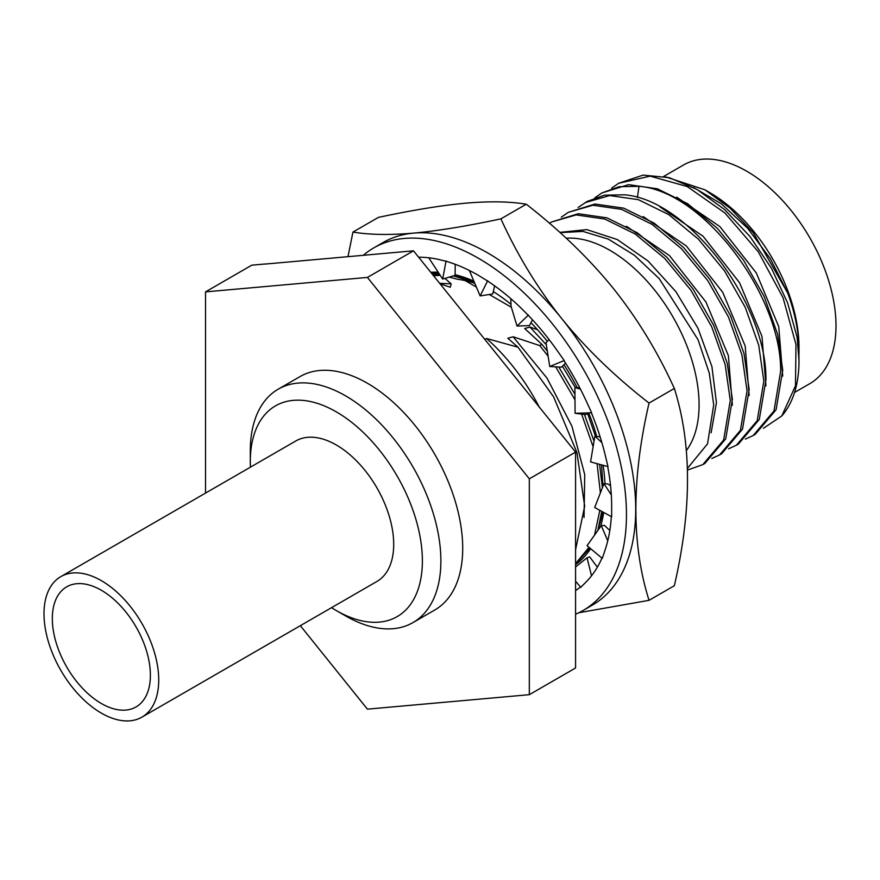 <?xml version="1.0" encoding="UTF-8"?>
<svg xmlns="http://www.w3.org/2000/svg" width="880" height="880" viewBox="0 0 880 880"><rect width="100%" height="100%" fill="white"/><g stroke="black" fill="none" stroke-linecap="round" stroke-linejoin="round"><path stroke-width="1.32" d="M663.806 176.385L683.595 164.956A126.258 72.897 60 0 1 780.89 198.781A126.258 72.897 60 0 1 836 325.842A126.258 72.897 60 0 1 809.853 383.636L794.53 392.48M798.996 347.204A126.258 72.897 -120 0 0 709.72 192.577L704.946 189.816L730.092 208.164L753.269 232.694L787.644 292.897A130.438 75.306 60 0 1 798.996 350.625A130.438 75.306 60 0 1 798.919 354.992M664.565 176.539L704.946 189.816M763.378 428.318L781.781 415.965L795.487 385.781L795.971 344.476L783.024 297.671L758.252 251.746L724.856 212.938L687.192 186.527L650.177 176.143L618.662 183.26L611.666 188.111M787.644 292.897L770.495 258.973L747.78 228.404L721.38 203.852L693.517 187.495M782.727 376.134L778.756 326.645L756.316 272.987L719.862 226.545L676.742 197.186M765.941 385.825L761.97 336.336L739.541 282.689L703.076 236.247L659.956 206.877M745.382 439.098L753.137 435.567L773.982 410.971L780.626 371.371C781.616 295.592 703.274 191.026 638.99 186.318L637.417 197.527M781.781 415.965A142.868 82.489 -120 0 0 798.996 360.767A142.868 82.489 -120 0 0 797.115 337.315L787.622 302.896L771.551 268.477L750.035 236.577L724.57 209.561L696.971 189.42L669.174 177.639L643.159 175.109L618.662 183.26M797.115 337.315L798.996 360.767M753.137 435.567L755.238 434.357L776.083 409.761L782.727 370.161L777.59 334.235L764.126 296.428L743.435 260.029L717.211 228.195L687.676 203.731L657.272 188.771L628.573 184.646L601.876 192.951L619.19 186.692L638.99 186.318M585.09 202.642L609.686 195.547L638.396 199.672L668.789 214.632L698.335 239.096L724.548 270.93L745.25 307.329L758.703 345.136L763.84 381.062L757.207 420.662L736.351 445.258L738.452 444.048L759.297 419.452L765.941 379.852C766.931 304.073 688.589 199.496 624.305 194.799L604.505 195.173L587.191 201.432L578.105 207.493M594.88 197.802L601.876 192.951M711.821 458.48L719.565 454.949L740.421 430.353L747.054 390.753L741.917 354.827L728.464 317.02L707.762 280.621L681.549 248.787L652.003 224.323L621.61 209.363L592.9 205.238L568.304 212.333L561.319 217.184M736.351 445.258L728.596 448.789M749.155 395.516L745.184 346.027L722.755 292.369L686.29 245.927L643.17 216.568M732.369 405.207L728.398 355.718L705.969 302.06L669.504 255.618L626.384 226.259M711.106 432.762L716.441 402.776L711.92 366.619L697.939 328.196L675.906 291.676L648.065 261.019L617.309 239.558L586.828 229.625L559.801 232.353M687.423 470.107L702.779 464.64L723.635 440.044L730.279 400.444L725.142 364.518L711.678 326.711L690.976 290.312L664.763 258.478L635.217 234.014L604.824 219.054L576.125 214.929L551.518 222.024L549.472 223.278M719.565 454.949L721.666 453.739L742.511 429.132L749.155 389.543L744.018 353.617L730.554 315.81L709.863 279.411L683.65 247.577L654.104 223.113L623.711 208.153L595.001 204.028L568.304 212.333M702.779 464.64L704.88 463.419L725.736 438.823L732.369 399.234L727.232 363.308L713.779 325.501L693.077 289.102L666.864 257.268L637.318 232.804L606.925 217.844L578.215 213.719L551.518 222.024M687.368 468.479L707.542 443.817L713.713 404.888L709.269 373.065L698.082 339.79L659.23 278.63L634.425 255.277L608.377 239.151L582.989 231.418L560.109 232.628M566.214 238.216A126.258 72.897 -120 0 1 699.083 404.888A126.258 72.897 60 0 1 686.29 450.681M575.575 614.24A209.33 120.857 -120 0 0 583.099 610.478A209.33 120.857 -120 0 0 626.461 514.646A209.33 120.857 -120 0 0 535.084 303.985A209.33 120.857 -120 0 0 373.769 247.896L383.02 242.561A209.33 120.857 60 0 1 413.677 233.101C389.774 235.169 369.523 234.828 352.946 232.078L378.356 217.404C412.467 210.122 441.507 205.381 465.487 203.192C489.423 201.113 509.685 201.454 526.273 204.204C560.428 230.824 589.512 258.973 613.503 288.64C637.461 318.681 657.745 351.956 674.344 388.454C691.889 444.081 691.889 509.839 674.344 585.717L649.033 600.336C631.488 544.709 631.488 478.951 649.033 403.073L674.344 388.454M649.033 403.073C614.834 376.431 585.717 348.26 561.704 318.56A209.33 120.857 60 0 1 635.712 509.311A209.33 120.857 60 0 1 592.35 605.132L583.099 610.478M578.897 612.722L649.033 600.336M373.769 247.896A209.33 120.857 -120 0 0 363.297 255.299M500.907 218.856C466.752 226.16 437.679 230.901 413.677 233.101A209.33 120.857 60 0 1 561.704 318.56C537.768 288.541 517.506 255.31 500.907 218.856L526.273 204.204M352.946 232.078L347.985 256.674M565.554 363.11L561.484 367.169L549.736 366.498L564.223 360.547L556.743 349.943A188.397 108.768 60 0 0 528.22 315.249L519.607 306.658A188.397 108.768 60 0 0 487.608 281.017L478.434 275.363A188.397 108.768 60 0 0 446.083 261.283L437.272 259.127A188.397 108.768 60 0 0 418.627 257.202M580.481 586.993A188.397 108.768 60 0 1 575.575 590.546M575.575 581.196L580.778 587.334L586.212 581.834A188.397 108.768 60 0 0 601.964 558.118M607.761 540.804L601.26 525.613L587.048 545.699L602.283 558.382L605.132 549.868A188.397 108.768 60 0 0 611.336 516.604M611.314 494.901L603.955 483.67L594.704 507.518L611.655 516.78L611.655 506.099A188.397 108.768 60 0 0 607.684 466.532M601.887 442.629L594.869 436.106L590.579 461.901L607.992 466.609L605.132 454.806A188.397 108.768 60 0 0 591.371 412.786M589.457 412.852L585.816 414.568L575.08 413.303L591.657 412.775L586.212 400.994A188.397 108.768 60 0 0 563.981 360.646M510.818 298.672L511.027 306.185L517.022 326.04L528.407 315.04M532.455 319.759L529.43 325.611L517.022 326.04M594.869 436.106L600.149 436.92M603.955 483.67L607.959 484.033L610.555 485.727M601.26 525.613L604.549 525.426L609.818 530.541M575.575 566.962L587.048 557.821L589.699 556.886L597.355 567.182M575.575 590.194A188.397 108.768 -120 0 0 577.148 589.479M430.76 272.305A166.155 95.931 60 0 1 437.822 272.217M455.103 274.692A166.155 95.931 60 0 1 473.176 280.841M493.306 291.577A166.155 95.931 60 0 1 510.972 304.315M530.948 322.685A166.155 95.931 60 0 1 547.338 341.396M563.97 364.694A166.155 95.931 60 0 1 577.291 387.827M588.808 413.149A166.155 95.931 60 0 1 596.75 436.359M603.141 465.3A166.155 95.931 60 0 1 604.989 483.769M603.68 512.424A166.155 95.931 60 0 1 600.6 526.537M590.634 548.68A166.155 95.931 60 0 1 575.575 564.63M591.525 575.795L587.048 557.821M575.08 413.303L574.915 387.563L579.777 387.838M580.437 389.114L574.915 387.563M549.736 366.498L546.018 342.793L549.076 339.548M428.736 257.774L442.684 279.07L446.072 260.898M455.224 264.308L455.103 275.33L442.684 279.07M469.359 270.479L480.128 295.922L487.685 280.698M494.593 285.824L492.767 293.964L480.128 295.922M433.51 275.715L440.044 275.352M431.222 272.877L438.152 272.679M455.103 274.934L473.231 280.973M473.627 281.897L453.211 275.891M439.274 274.263L432.355 274.285M449.196 277.101L457.578 279.257A153.34 88.528 60 0 1 474.199 283.129M439.989 283.778L450.285 287.232L451.187 283.833L444.917 278.399M548.119 356.213L539.759 345.587L513.117 336.776L507.826 338.25L517.99 347.193L486.541 338.492L484.781 339.504M575.575 563.64L589.006 547.316M594.539 535.106L599.841 510.323M600.391 492.844L597.08 463.661M593.109 446.721L581.592 414.073M574.992 399.839L555.687 366.839M465.212 280.621L475.893 286.781M489.269 294.503L511.357 307.252M537.482 329.714L529.958 327.063L524.667 328.526L541.904 344.344L539.759 345.587M431.805 273.603L438.526 273.218M602.965 486.222L601.568 464.871M595.452 436.183L587.653 413.699M575.333 387.607L562.419 366.245M546.337 344.784L529.958 327.063M603.042 512.072L598.532 528.066M541.904 344.344L547.327 351.098M558.8 367.015L574.959 394.306M584.408 414.403L594.022 441.188M599.588 464.343L602.382 487.707M601.755 511.368L597.817 530.475M589.952 548.108L575.575 564.113M517.99 347.193L553.575 396.803L576.95 452.551L584.672 506.176L575.575 549.725M539.594 407.693A147.84 85.36 -120 0 0 486.541 338.492M205.524 493.086L205.524 291.885L367.422 277.42L413.49 250.822L265.122 264.077M413.49 250.822L575.575 452.111L575.575 667.975L529.32 694.683L367.422 709.148L300.333 625.68M205.524 291.885L251.779 265.177L264.99 264M367.422 277.42L529.32 478.819L575.575 452.111M529.32 478.819L529.32 694.683M278.212 389.18L300.047 376.574A134.761 77.803 60 0 1 403.887 412.687A134.761 77.803 60 0 1 462.715 548.295A134.761 77.803 60 0 1 434.797 609.983L412.973 622.589A134.761 77.803 -120 0 0 440.88 560.901A134.761 77.803 -120 0 0 382.052 425.282A134.761 77.803 -120 0 0 278.212 389.18A134.761 77.803 -120 0 0 250.305 450.879L250.305 461.56A121.671 70.246 -120 0 0 250.437 467.159M331.551 607.662A121.671 70.246 -120 0 0 336.336 610.577L345.587 615.912A134.761 77.803 -120 0 0 412.973 622.589M336.336 610.577A121.671 70.246 -120 0 0 422.378 560.901A121.671 70.246 -120 0 0 336.336 411.884A121.671 70.246 -120 0 0 250.305 461.56L250.305 450.879M141.911 717.145L376.893 581.482A81.114 46.838 -120 0 0 393.701 544.346A81.114 46.838 -120 0 0 358.292 462.715A81.114 46.838 -120 0 0 295.779 440.979L60.797 576.642A81.114 46.838 60 0 1 123.31 598.378A81.114 46.838 60 0 1 158.719 680.009A81.114 46.838 -120 0 1 141.911 717.145A81.114 46.838 -120 0 1 79.409 695.409A81.114 46.838 -120 0 1 44 613.778A81.114 46.838 60 0 1 60.797 576.642M52.327 618.585A69.344 40.029 60 0 1 66.682 586.839A69.344 40.029 60 0 1 120.12 605.418A69.344 40.029 60 0 1 150.392 675.202A69.344 40.029 -120 0 1 136.026 706.948A69.344 40.029 -120 0 1 82.599 688.369A69.344 40.029 -120 0 1 52.327 618.585M451.187 283.833L439.615 283.316M584.045 517.473L584.738 474.639L571.89 426.118L547.008 378.125L513.117 336.776"/></g></svg>
